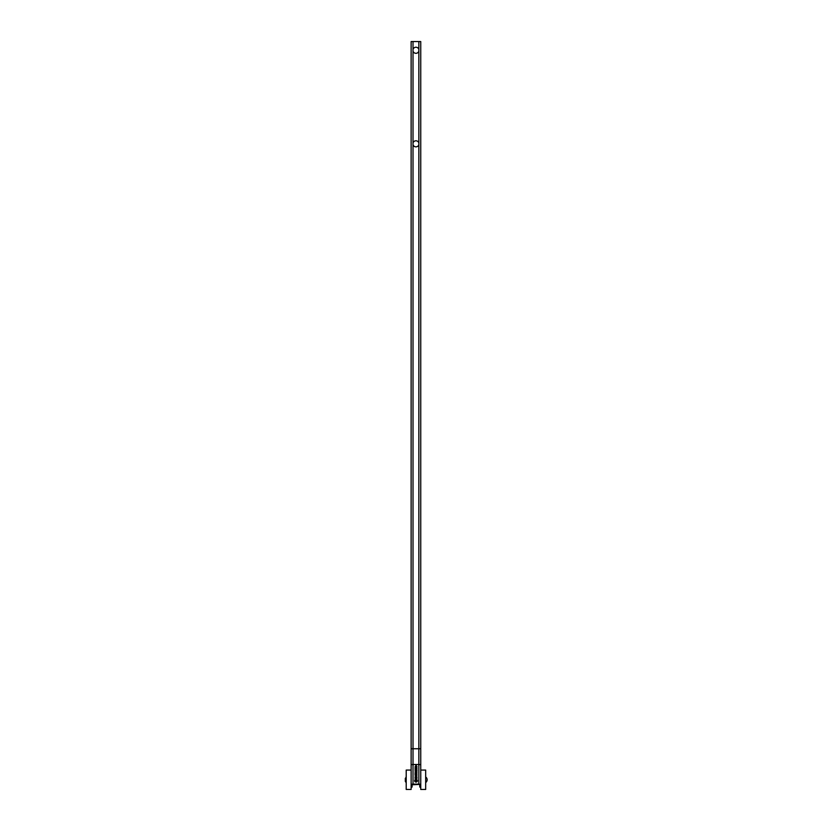 <?xml version="1.0" encoding="UTF-8"?>
<svg xmlns="http://www.w3.org/2000/svg" width="831" height="831" viewBox="0 0 831 831"><rect width="100%" height="100%" fill="white"/><g stroke="black" fill="none" stroke-linecap="round" stroke-linejoin="round"><path stroke-width="1.25" d="M416.736 766.099L416.009 765.496L415.313 766.504L416.736 766.099M415.313 766.504L416.736 766.504M415.095 766.701L416.009 765.258L416.954 766.701L415.095 766.701L416.009 765.289L416.954 766.701M415.916 767.74L415.604 767.304L415.303 768.26L415.916 767.74M415.303 768.26L415.916 768.26M416.123 768.239L415.095 768.467L415.095 767.688L416.954 766.951L416.123 767.969L416.954 768.467M415.095 768.467L415.604 767.096L416.954 767.221M416.186 769.786L416.186 769.194L415.292 769.496L416.186 769.818L415.292 769.527M416.954 770.046L415.095 769.371L416.954 768.654L416.393 769.122L416.954 770.046M416.393 769.859L416.954 770.295M415.095 769.62L416.954 768.914M416.736 773.973L416.954 775.261L415.095 775.261L415.095 773.993L415.313 775.022L415.884 774.056L416.736 775.022L416.736 773.952L416.954 775.261M416.736 775.022L416.102 775.022M415.884 775.022L415.313 775.022M415.095 775.261L415.313 774.014M416.954 777.214L416.954 778.512L415.095 778.512L415.095 777.255L415.313 778.283L415.884 777.317L416.736 778.283L416.954 777.214M416.736 777.234L416.954 778.512M416.736 778.283L416.102 778.283M415.884 778.283L415.313 778.283M415.095 778.512L415.313 777.276M417.328 780.808A1.309 1.226 0 0 0 417.328 780.797L417.328 780.808A1.309 1.226 0 0 1 416.019 782.044A1.309 1.226 0 0 1 414.711 780.797A1.309 1.226 0 0 0 416.019 782.013A1.309 1.226 0 0 0 417.328 780.787A1.309 1.226 0 0 0 416.019 779.551A1.309 1.226 0 0 0 414.711 780.787L414.711 780.808M414.627 780.797A1.392 1.309 180 0 1 416.019 779.499A1.392 1.309 180 0 1 417.422 780.797A1.392 1.309 180 0 1 416.019 782.096A1.392 1.309 180 0 1 414.627 780.787A1.392 1.309 180 0 1 416.019 779.478A1.392 1.309 180 0 1 417.422 780.787M416.736 780.226L416.954 781.504L415.095 781.504L415.095 780.236L415.313 781.275L415.884 780.299L416.736 781.275L416.736 780.195L416.954 781.504M416.736 781.275L416.102 781.296M415.884 781.275L415.313 781.296M415.095 781.504L415.313 780.267M415.874 776.289L415.313 776.694L415.874 776.289M415.313 776.694L415.874 776.694M416.736 776.237L416.414 775.822L416.092 776.694L416.736 776.237M416.092 776.694L416.736 776.694M415.095 776.902L415.573 775.666L416.414 775.583L416.954 776.902L415.095 776.902L415.573 775.697L416.414 775.603L416.954 776.902M415.916 772.903L415.604 772.466L415.303 773.422L415.916 772.903M415.303 773.422L415.916 773.422M416.123 773.391L415.095 773.63L415.095 772.851L416.954 772.082L416.123 773.131L416.954 773.63M415.095 773.63L415.604 772.259L416.954 772.373M416.082 771.625L415.095 771.854L415.853 771.625L415.095 770.482L416.954 770.482L416.082 770.721L416.082 771.625L416.954 771.854M415.095 770.721L416.954 770.721M415.853 771.625L415.095 771.854M411.127 784.765A1.891 0.644 0 0 1 413.017 784.121L418.855 784.121A1.891 0.644 0 0 1 420.746 784.765M411.127 770.057L411.127 789.45L406.203 789.45L406.203 770.057L411.127 770.057L411.127 41.55L413.017 41.55L413.017 748.752L420.746 748.752L420.746 789.45L425.669 789.45L425.669 770.057L420.746 770.057M413.017 51.075A3.023 3.023 0 0 0 418.855 51.075L418.855 49.465A3.023 3.023 0 0 0 413.017 49.465M413.017 143.015A3.023 3.023 0 0 1 418.855 143.015L418.855 144.625A3.023 3.023 0 0 1 413.017 144.625M418.855 144.625L418.855 784.121M413.017 41.55L420.746 41.55L420.746 748.752M420.746 787.082L419.78 787.082L419.78 784.765L418.855 784.454L412.083 784.765L412.083 787.082L411.127 787.082M406.203 781.462L406.203 778.045M405.331 778.252L405.331 781.358L405.331 778.252M405.331 779.644L405.331 781.265M411.127 765.154A1.891 0.644 0 0 1 413.017 764.499L418.855 764.499A1.891 0.644 0 0 1 420.746 765.154M411.127 748.752L413.017 748.752L413.017 784.121M418.855 51.075L418.855 143.015M418.855 41.55L418.855 49.465M405.985 782.355L405.393 781.545L405.985 777.151L406.12 782.314M425.669 782.542A3.386 3.386 0 0 0 425.669 776.964"/></g></svg>
